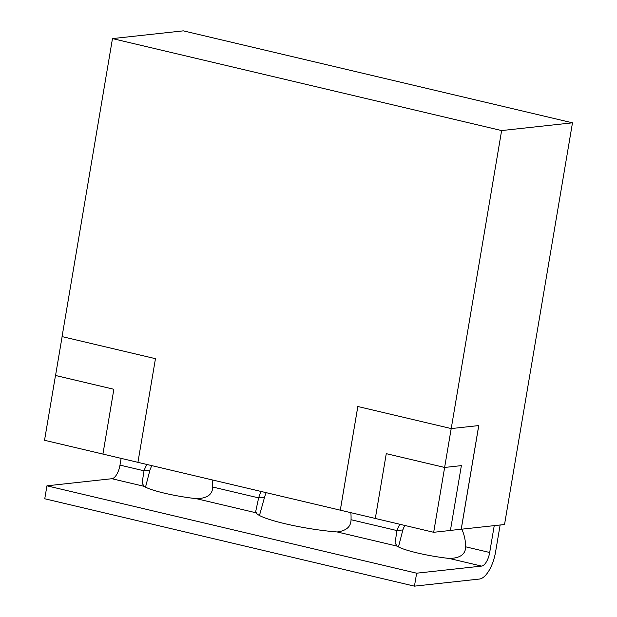 <?xml version="1.0" encoding="UTF-8"?>
<svg xmlns="http://www.w3.org/2000/svg" width="617" height="617" viewBox="0 0 617 617"><rect width="100%" height="100%" fill="white"/><g stroke="black" fill="none" stroke-linecap="round" stroke-linejoin="round"><path stroke-width="0.93" d="M112.471 38.593L62.062 336.604L155.461 358.678L137.93 462.349L340.291 510.174L357.821 406.503L451.22 428.576L501.621 130.565L572.476 122.822L183.326 30.85L112.471 38.593L501.621 130.565M55.553 375.475L113.86 389.281L55.545 375.491L62.124 336.62M102.923 454.073L113.86 389.281L102.923 454.073L137.93 462.341M461.369 465.627L444.641 467.455L461.369 465.627L450.41 530.466L433.674 532.294L375.313 518.457L386.273 453.657L444.641 467.455L433.682 532.247M102.9 454.073L45.234 440.445M55.491 375.483L44.532 440.276M572.476 122.822L504.536 524.512L461.238 529.239L478.777 425.568L451.22 428.576M433.227 532.139L433.674 532.294M450.418 530.412L461.238 529.239M357.837 406.51L340.306 510.174L375.313 518.45M386.288 453.657L444.626 467.447L451.197 428.576M461.2 529.232L478.73 425.576M121.133 458.377L119.991 465.118L144.008 470.794L142.103 483.142L144.162 486.343A39.797 5.391 9.6 0 0 196.376 498.683C207.135 498.42 212.58 494.533 212.718 487.029A39.797 35.585 -96.2 0 0 212.071 479.872M146.939 464.478A39.797 35.585 -96.2 0 0 144.008 470.794L149.916 470.146L145.519 487.145M261.091 491.456A53.062 47.447 -96.2 0 0 258.639 497.88L255.723 511.424L256.302 512.85A53.062 7.18 9.6 0 0 337.183 531.962C346.361 530.767 350.98 526.679 351.034 519.722A53.062 47.447 -96.2 0 0 350.865 512.673M399.885 524.265A39.797 35.585 -96.2 0 0 396.962 530.574L395.057 542.929L397.109 546.13A39.797 5.391 9.6 0 0 449.323 558.47C460.081 558.208 465.534 554.321 465.665 546.816A39.797 35.585 -96.2 0 0 461.832 529.178M465.665 546.816L489.69 552.493L494.232 525.638M119.991 465.118A13.265 5.661 103.3 0 1 111.893 478.715L46.946 485.818L44.756 498.775L414.447 586.15L479.401 579.054A26.531 11.322 -76.7 0 0 495.59 551.845L500.132 524.99M404.814 525.429A39.797 35.585 -96.2 0 0 402.862 529.926L396.962 530.574L351.034 519.722M266.197 492.667A53.062 47.447 -96.2 0 0 264.546 497.24L258.639 497.88L212.718 487.029M151.859 465.642A39.797 35.585 -96.2 0 0 149.916 470.146M46.946 485.818L416.645 573.193L481.592 566.097A13.265 5.661 -76.7 0 0 489.69 552.493M414.447 586.15L416.645 573.193M402.862 529.926L398.466 546.932M264.546 497.24L259.464 515.496M111.893 478.715L144.162 486.343M449.323 558.47L481.592 566.097M337.183 531.962L397.109 546.13M196.376 498.683L256.302 512.85"/></g></svg>
